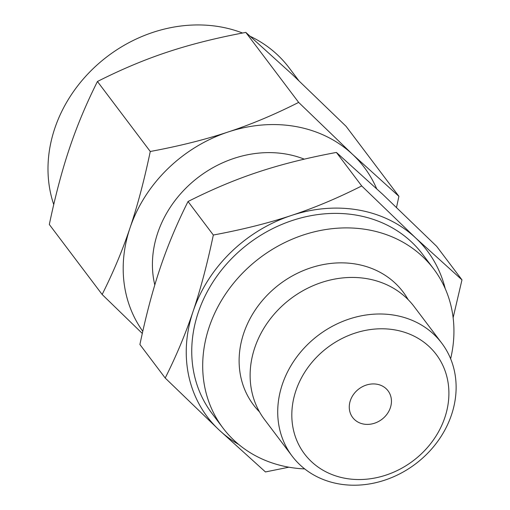 <?xml version="1.0" encoding="UTF-8"?>
<svg xmlns="http://www.w3.org/2000/svg" width="510" height="510" viewBox="0 0 510 510"><rect width="100%" height="100%" fill="white"/><g stroke="black" fill="none" stroke-linecap="round" stroke-linejoin="round"><path stroke-width="0.76" d="M288.883 467.198L265.461 471.941L219.115 429.994L165.202 378.025C176.377 355.757 185.659 333.591 193.048 311.54C200.468 289.591 207.232 264.084 213.327 235.027L188.031 201.514C212.134 189.325 235.601 179.475 258.442 171.959C281.271 164.373 307.262 157.858 336.409 152.433L382.761 194.38L436.668 246.343L461.971 279.862L453.129 317.724M377.062 384.247A22.159 19.061 -37 0 1 388.046 390.813A22.159 19.061 -37 0 1 387.026 414.126A22.159 19.061 -37 0 1 363.656 424.078A22.159 19.061 -37 0 1 352.671 417.511A22.159 19.061 -37 0 1 353.685 394.198A22.159 19.061 -37 0 1 377.062 384.247M242.55 33.029A137.783 118.518 143 0 0 220.792 26.947A137.783 118.518 143 0 0 87.637 74.199A137.783 118.518 143 0 0 53.735 204.548M298.669 80.472L289.094 67.779A137.783 118.518 143 0 0 250.384 36.401M345.391 478.342A82.537 70.992 -37 0 1 295.889 390.736A82.537 70.992 -37 0 1 395.32 329.983A82.537 70.992 -37 0 1 444.828 417.588A82.537 70.992 -37 0 1 345.391 478.342M395.269 315.358A93.732 80.625 -37 0 1 441.73 343.134A93.732 80.625 -37 0 1 437.427 441.762A93.732 80.625 -37 0 1 338.563 483.85A93.732 80.625 -37 0 1 292.102 456.074A93.732 80.625 -37 0 1 296.412 357.453A93.732 80.625 -37 0 1 395.269 315.358M69.596 147.983C62.175 169.932 55.411 195.432 49.317 224.489L102.147 294.487C113.322 272.212 122.604 250.053 129.993 227.995C137.413 206.046 144.177 180.546 150.271 151.489L97.442 81.492C86.266 103.759 76.984 125.925 69.596 147.983M150.271 151.489C179.424 146.058 205.415 139.549 228.244 131.956C251.079 124.446 274.552 114.591 298.656 102.402L352.563 154.371L398.909 196.318L346.08 126.327L292.173 74.358L245.826 32.41C216.673 37.842 190.683 44.351 167.854 51.944C145.018 59.453 121.546 69.303 97.442 81.492M292.102 456.074L264.512 419.513A93.732 80.625 -37 0 1 268.815 320.892A93.732 80.625 -37 0 1 367.678 278.804A93.732 80.625 -37 0 1 414.139 306.58L441.73 343.134M398.909 196.318L396.519 207.379M142.296 333.451L102.147 294.487M298.656 102.402L245.826 32.41M376.629 188.662A137.783 118.518 143 0 0 352.563 154.371A137.783 118.518 143 0 0 295.985 126.569A137.783 118.518 143 0 0 228.244 131.956A137.783 118.518 143 0 0 129.993 227.995A137.783 118.518 143 0 0 142.781 331.302M304.253 159.152A107.075 92.1 143 0 0 286.697 154.173A107.075 92.1 143 0 0 186.214 187.827A107.075 92.1 143 0 0 154.798 284.956M259.488 411.863A93.732 80.625 -37 0 1 254.828 310.609A93.732 80.625 -37 0 1 356.675 264.218A93.732 80.625 -37 0 1 408.153 299.65M450.63 358.785A132.001 113.545 143 0 0 433.678 268.942A132.001 113.545 143 0 0 368.245 229.825A132.001 113.545 143 0 0 229.022 289.1A132.001 113.545 143 0 0 222.959 427.992A132.001 113.545 143 0 0 288.392 467.109A132.001 113.545 143 0 0 304.712 468.919M188.031 201.514C176.855 223.782 167.573 245.947 160.185 267.999C152.764 289.948 146 315.454 139.906 344.511L165.202 378.025M222.959 427.992L212.007 413.476A132.001 113.545 -37 0 1 218.07 274.59A132.001 113.545 -37 0 1 357.293 215.309A132.001 113.545 -37 0 1 422.726 254.433L433.678 268.942M213.327 235.027C242.48 229.602 268.47 223.087 291.299 215.5A137.783 118.518 143 0 0 193.048 311.54A137.783 118.518 143 0 0 219.115 429.994A137.783 118.518 143 0 0 238.718 444.465M291.299 215.5C314.134 207.984 337.607 198.135 361.711 185.946L415.618 237.915A137.783 118.518 143 0 0 359.046 210.114A137.783 118.518 143 0 0 291.299 215.5M445.204 288.615A137.783 118.518 143 0 0 415.618 237.915L461.971 279.862M336.409 152.433L361.711 185.946"/></g></svg>
